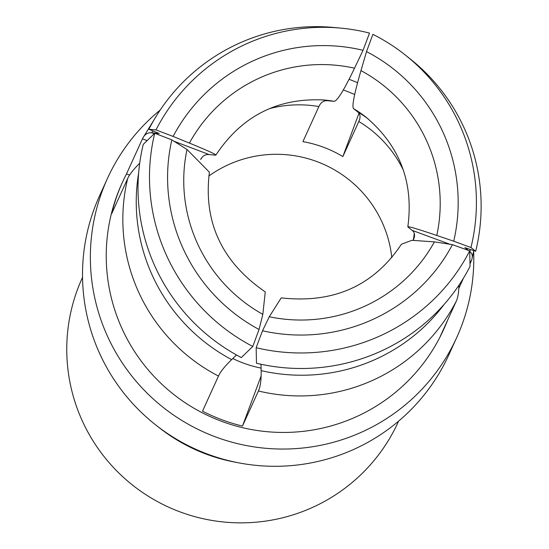 <?xml version="1.0" encoding="UTF-8"?>
<svg xmlns="http://www.w3.org/2000/svg" width="549" height="549" viewBox="0 0 549 549"><rect width="100%" height="100%" fill="white"/><g stroke="black" fill="none" stroke-linecap="round" stroke-linejoin="round"><path stroke-width="0.82" d="M160.178 110.075A191.896 190.86 24.5 0 0 107.412 178.542L99.561 195.794A191.896 190.86 24.5 0 0 100 354.277A191.896 190.86 24.5 0 0 274.754 466.3A191.896 190.86 24.5 0 0 448.89 354.736L456.741 337.491A191.896 190.86 24.5 0 0 473.643 251.305M357.571 82.721A191.896 190.86 24.5 0 0 349.068 79.296M107.412 178.542A191.896 190.86 24.5 0 0 107.851 337.024A191.896 190.86 24.5 0 0 362.079 431.946A191.896 190.86 24.5 0 0 456.741 337.491M447.682 320.067A176.661 175.714 -155.5 0 1 444.182 328.309L443.53 329.743A176.661 175.714 24.5 0 1 356.383 416.705A176.661 175.714 -155.5 0 1 158.27 380.773A176.661 175.714 -155.5 0 1 121.926 183.414L122.585 181.973A176.661 175.714 -155.5 0 1 126.496 173.923L129.605 175.083M343.31 89.954A176.661 175.714 -155.5 0 1 354.675 94.538M469.93 261.125L471.035 261.537L469.992 263.836M463.528 278.034L458.834 288.355M444.182 328.309A176.661 175.714 -155.5 0 1 440.271 336.359L456.233 301.284A1241.714 97.2 -114.4 0 0 458.95 285.185M126.496 173.923L142.459 138.849A1241.714 97.2 65.6 0 1 142.829 138.087A1241.714 97.2 65.6 0 1 151.757 132.81L159.21 133.503L148.875 129.269A188.849 188.081 -84.7 0 1 333.559 27.45L340.654 28.109A188.849 188.081 95.3 0 0 155.978 129.928L173.12 136.427A170.567 169.881 -84.7 0 1 363.047 50.302L369.532 33.084A188.849 188.081 95.3 0 0 340.654 28.109M363.047 50.302L354.524 68.206C344.01 90.139 337.189 101.181 334.053 101.318A115.743 115.276 95.3 0 0 324.48 100.028C278.082 97.489 241.876 115.839 215.86 155.086L215.352 155.147C217.919 155.264 209.265 151.25 189.398 143.09L173.12 136.427M358.991 113.252L342.857 156.561A115.743 115.118 24.5 0 0 302.911 141.649L318.873 106.575A1198.151 93.79 65.6 0 1 327.842 100.742L334.053 101.318M456.233 301.284A176.661 175.714 -155.5 0 1 372.997 380.196A176.661 175.714 -155.5 0 1 258.428 390.984L242.466 426.058A176.661 175.714 -155.5 0 1 202.519 411.139L218.475 376.065A176.661 175.714 -155.5 0 1 127.649 178.597L111.694 213.671A176.661 175.714 -155.5 0 1 122.585 181.973M232.769 358.538A115.743 115.118 24.5 0 0 261.084 368.111M242.466 426.058L261.118 375.983M342.857 156.561L358.82 121.487A1198.151 81.492 155.3 0 0 359.293 120.348A1198.151 81.492 155.3 0 0 357.694 111.886L353.563 108.606C351.737 106.609 354.208 93.948 360.961 70.615L366.512 51.599A170.567 170.073 128.5 0 1 453.721 241.196L470.953 247.53L475.667 251.284A188.849 188.3 128.5 0 0 410.22 58.942L405.498 55.188A188.849 188.3 -51.5 0 0 372.895 34.333L366.512 51.599M208.826 176.051A115.743 115.118 -155.5 0 1 228.59 164.604A115.743 115.118 -155.5 0 1 381.932 221.858A115.743 115.118 -155.5 0 1 391.821 257.687M413.205 240.242L413.322 239.988A1198.151 81.492 155.3 0 0 414.406 236.633A1198.151 81.492 155.3 0 0 412.196 230.388L408.065 227.101C406.507 225.68 416.073 228.466 436.784 235.459A151.428 150.989 -51.5 0 0 360.961 70.615M471.035 261.537A1241.714 84.457 155.3 0 0 472.016 258.751A1241.714 84.457 155.3 0 0 469.869 251.586L469.718 251.469M468.366 250.392L464.914 247.647L475.667 251.284M453.721 241.196L436.784 235.459M353.563 108.606A115.743 115.407 -51.5 0 1 366.252 117.383C399.933 146.082 413.795 182.563 407.838 226.812L408.065 227.101M470.953 247.53A188.849 188.3 -51.5 0 0 405.498 55.188M259.416 388.321L258.428 390.984A1241.714 97.2 -114.4 0 0 258.95 389.715A1241.714 97.2 -114.4 0 0 261.139 370.623L260.995 364.248M469.704 250.872L470.047 266.389A188.849 185.191 178.7 0 1 256.486 363.232L256.15 347.716A188.849 185.191 -1.3 0 0 469.704 250.872L452.431 244.648A170.567 167.267 178.7 0 1 262.511 330.773L256.15 347.716M262.511 330.779L269.271 316.752L281.239 297.881C333.6 303.721 373.663 285.837 401.429 244.236L411.894 240.318L434.396 241.869L452.438 244.648M127.649 178.597A1241.714 84.457 -24.7 0 1 139.693 163.252M218.475 376.065A1241.714 84.457 -24.7 0 1 231.657 359.616L236.475 354.956M252.787 346.467L241.313 357.564A188.849 184.972 -134 0 1 143.255 144.366L154.729 133.27A188.849 184.972 46 0 0 252.787 346.467L259.046 329.482A170.567 167.068 -134 0 1 171.837 139.878L154.729 133.27M171.837 139.878L187.01 149.5L209.409 172.201C203.226 222.091 221.844 262.003 265.263 291.924L262.827 314.344L259.046 329.482M200.701 159.334A1198.151 93.79 65.6 0 1 200.968 158.874A1198.151 93.79 65.6 0 1 209.142 154.571L215.352 155.147M155.978 129.928L148.875 129.269M157.879 426.628A173.621 172.681 24.5 0 0 236.55 462.423M398.588 421.158L398.245 421.92A173.621 172.681 -155.5 0 1 312.594 507.386A173.621 172.681 24.5 0 1 117.898 472.071A173.621 172.681 24.5 0 1 82.185 278.11L82.528 277.355M154.235 133.75L151.757 132.81A176.661 175.948 -84.7 0 1 152.787 130.868M318.873 106.575A115.743 115.118 24.5 0 0 269.257 108.681M202.121 157.282A115.743 115.118 24.5 0 0 200.783 159.402M403.378 170.176A115.743 115.118 24.5 0 0 358.82 121.487L359.65 119.257M413.939 240.215L413.322 239.988A115.743 115.118 24.5 0 0 414.269 233.318M357.694 111.886A115.743 115.407 128.5 0 1 368.297 119.044M470.356 249.486A176.661 176.154 128.5 0 1 469.869 251.586L469.718 251.531M412.196 230.388L449.954 244.271M444.347 304.132A176.661 173.244 178.7 0 1 261.139 370.623M231.657 359.616A176.661 173.038 -134 0 1 138.623 173.12M187.01 149.5A151.428 148.319 46 0 0 262.827 314.344M142.459 138.849L147.146 140.599M173.971 141.237L209.142 154.571M354.524 68.206A151.428 150.817 95.3 0 0 189.398 143.09M321.378 99.781A115.743 115.276 -84.7 0 1 327.842 100.742M269.271 316.752A151.428 148.498 -1.3 0 0 434.396 241.869M142.829 138.087L157.014 114.947M472.016 258.751L473.773 250.646"/></g></svg>

